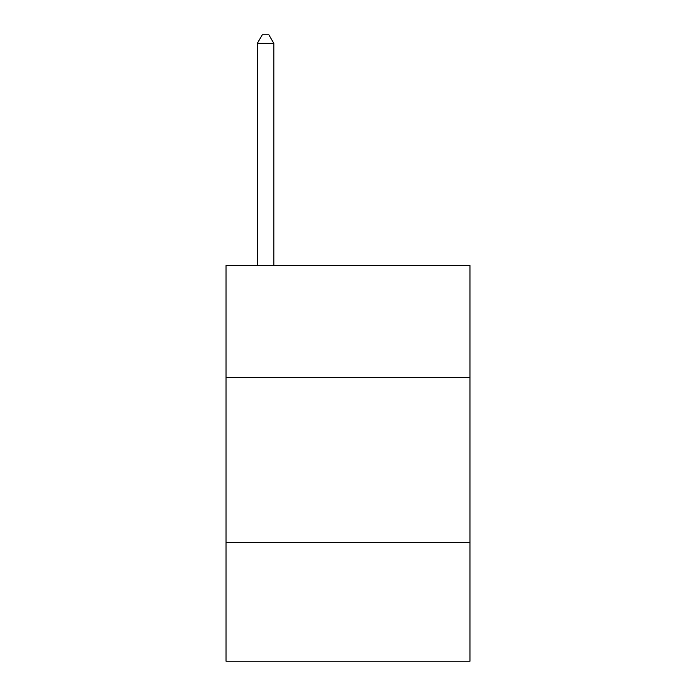 <?xml version="1.0" encoding="UTF-8"?>
<svg xmlns="http://www.w3.org/2000/svg" width="696" height="696" viewBox="0 0 696 696"><rect width="100%" height="100%" fill="white"/><g stroke="black" fill="none" stroke-linecap="round" stroke-linejoin="round"><path stroke-width="1.04" d="M469.983 377.676L469.983 265.576L226.017 265.576L226.017 377.676L469.983 377.676L469.983 661.2L226.017 661.2L226.017 377.676M469.983 542.515L226.017 542.515M273.824 265.576L273.824 43.37L257.337 43.37L257.337 265.576M257.337 43.37L262.279 34.8L268.874 34.8L273.824 43.37"/></g></svg>
